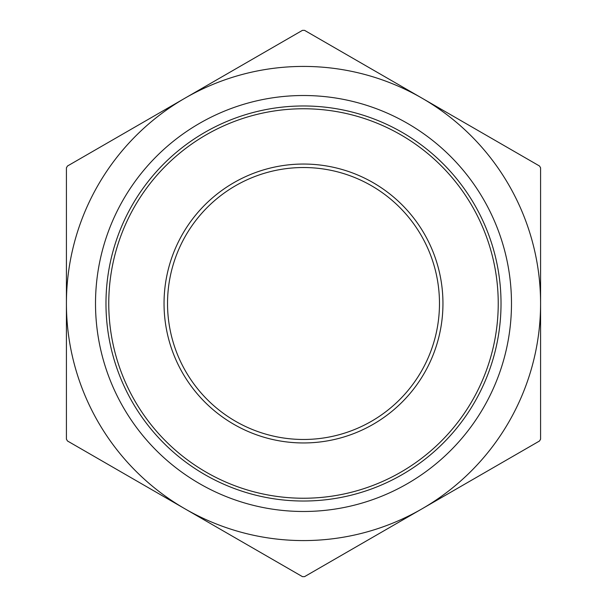 <?xml version="1.0" encoding="UTF-8"?>
<svg xmlns="http://www.w3.org/2000/svg" width="607" height="607" viewBox="0 0 607 607"><rect width="100%" height="100%" fill="white"/><g stroke="black" fill="none" stroke-linecap="round" stroke-linejoin="round"><path stroke-width="0.91" d="M539.532 166.022L540.579 167.828L540.579 439.172L539.532 440.978L304.547 576.65L302.453 576.65L184.96 508.818L67.468 440.978L66.421 439.172L66.421 167.828L67.468 166.022L302.453 30.35L304.547 30.35L422.04 98.182A237.079 237.079 0 0 0 66.421 303.5A237.079 237.079 0 0 0 422.04 508.818A237.079 237.079 0 0 0 422.04 98.182L539.532 166.022M164.042 303.5A139.458 139.458 0 0 0 373.229 424.27A139.458 139.458 0 0 0 373.229 182.73A139.458 139.458 0 0 0 164.042 303.5M167.532 303.5A135.968 135.968 0 0 1 371.484 185.742A135.968 135.968 0 0 1 371.484 421.258A135.968 135.968 0 0 1 167.532 303.5M105.975 303.5A197.525 197.525 0 0 1 402.266 132.44A197.525 197.525 0 0 1 402.266 474.56A197.525 197.525 0 0 1 105.975 303.5M95.511 303.5A207.989 207.989 0 0 0 407.494 483.62A207.989 207.989 0 0 0 407.494 123.38A207.989 207.989 0 0 0 95.511 303.5M108.759 303.5A194.741 194.741 0 0 1 400.87 134.853A194.741 194.741 0 0 1 400.87 472.147A194.741 194.741 0 0 1 108.759 303.5"/></g></svg>

